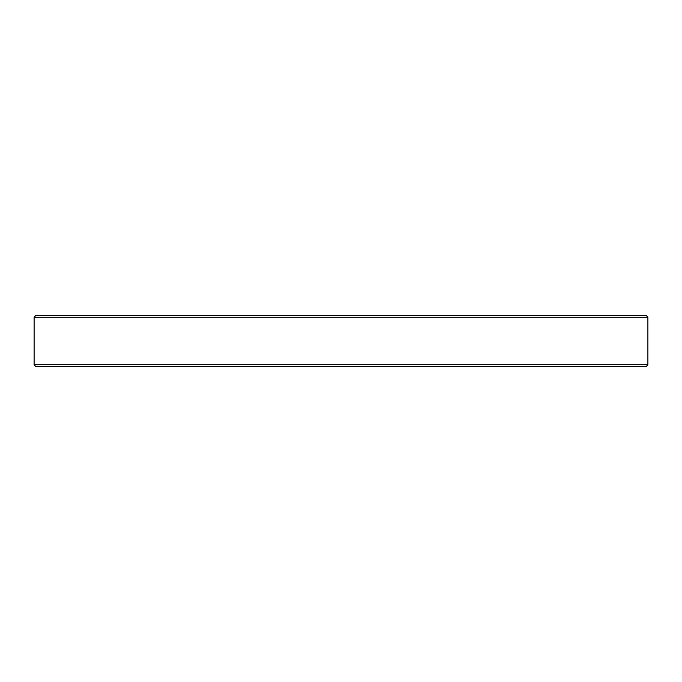 <?xml version="1.0" encoding="UTF-8"?>
<svg xmlns="http://www.w3.org/2000/svg" width="682" height="682" viewBox="0 0 682 682"><rect width="100%" height="100%" fill="white"/><g stroke="black" fill="none" stroke-linecap="round" stroke-linejoin="round"><path stroke-width="1.02" d="M646.076 366.575L35.924 366.575L34.1 364.751L647.9 364.751L646.076 366.575M34.1 317.249L35.924 315.425L646.076 315.425L647.9 317.249L34.1 317.249L34.1 364.751M647.9 317.249L647.9 364.751"/></g></svg>
